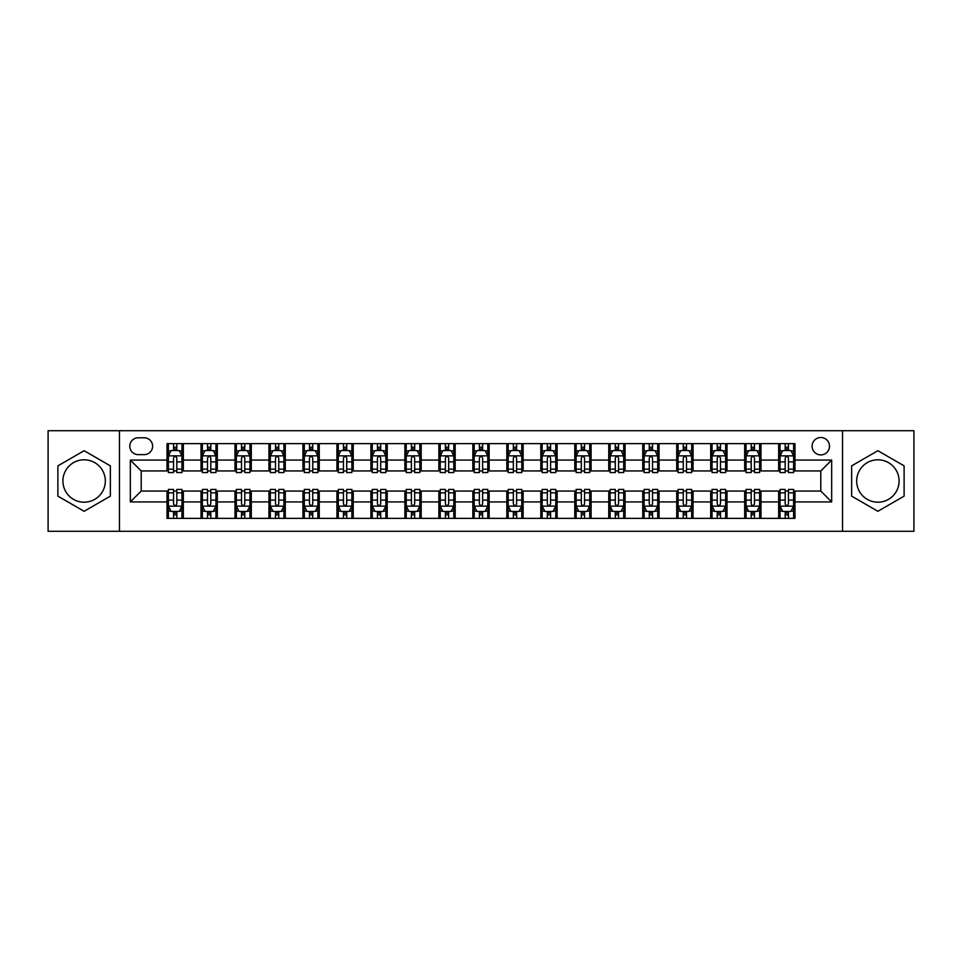 <?xml version="1.0" encoding="UTF-8"?>
<svg xmlns="http://www.w3.org/2000/svg" width="962" height="962" viewBox="0 0 962 962"><rect width="100%" height="100%" fill="white"/><g stroke="black" fill="none" stroke-linecap="round" stroke-linejoin="round"><path stroke-width="1.44" d="M877.885 459.8A21.2 21.2 0 0 0 856.673 481A21.2 21.2 0 0 0 877.885 502.2A21.2 21.2 0 0 0 899.085 481A21.2 21.2 0 0 0 877.885 459.8M820.79 437.506A8.694 8.694 0 0 0 812.096 446.2A8.694 8.694 0 0 0 820.79 454.906A8.694 8.694 0 0 0 829.497 446.2A8.694 8.694 0 0 0 820.79 437.506M84.115 502.2A21.2 21.2 0 0 1 62.915 481A21.2 21.2 0 0 1 84.115 459.8A21.2 21.2 0 0 1 105.327 481A21.2 21.2 0 0 1 84.115 502.2M842.544 531.289L913.9 531.289L913.9 430.711L842.544 430.711L842.544 531.289L119.456 531.289L119.456 430.711L48.1 430.711L48.1 531.289L119.456 531.289M138.215 454.629L144.192 454.629A8.43 8.43 0 0 0 152.621 446.2A8.43 8.43 0 0 0 144.192 437.782L138.215 437.782A8.43 8.43 0 0 0 129.786 446.2A8.43 8.43 0 0 0 138.215 454.629M842.544 430.711L119.456 430.711M167.027 501.936L130.327 501.936L130.327 460.064L167.027 460.064L167.027 470.947L141.21 470.947L141.21 491.053L167.027 491.053L167.027 518.374L794.973 518.374L794.973 491.053L820.79 491.053L820.79 470.947L794.973 470.947L794.973 460.064L831.673 460.064L831.673 501.936L794.973 501.936M794.973 460.064L794.973 443.626L167.027 443.626L167.027 460.064M778.667 443.626L778.667 470.947L780.026 470.947M785.184 470.947L788.443 470.947M793.614 470.947L794.973 470.947M778.667 470.947L759.631 470.947M744.684 443.626L744.684 470.947L746.043 470.947M751.202 470.947L754.473 470.947M744.684 470.947L725.649 470.947M710.702 443.626L710.702 470.947L712.06 470.947M717.231 470.947L720.49 470.947M710.702 470.947L691.678 470.947M676.719 443.626L676.719 470.947L678.078 470.947M683.248 470.947L686.507 470.947M676.719 470.947L657.695 470.947M642.748 443.626L642.748 470.947L644.107 470.947M649.266 470.947L652.525 470.947M642.748 470.947L623.713 470.947M608.766 443.626L608.766 470.947L610.124 470.947M615.283 470.947L618.554 470.947M608.766 470.947L589.73 470.947M574.783 443.626L574.783 470.947L576.142 470.947M581.313 470.947L584.571 470.947M574.783 470.947L555.759 470.947M540.8 443.626L540.8 470.947L542.159 470.947M547.33 470.947L550.589 470.947M540.8 470.947L521.777 470.947M506.83 443.626L506.83 470.947L508.189 470.947M513.347 470.947L516.606 470.947M506.83 470.947L487.794 470.947M472.847 443.626L472.847 470.947L474.206 470.947M479.365 470.947L482.635 470.947M472.847 470.947L453.811 470.947M438.864 443.626L438.864 470.947L440.223 470.947M445.394 470.947L448.653 470.947M438.864 470.947L419.841 470.947M404.882 443.626L404.882 470.947L406.241 470.947M411.411 470.947L414.67 470.947M404.882 470.947L385.858 470.947M370.911 443.626L370.911 470.947L372.27 470.947M377.429 470.947L380.687 470.947M370.911 470.947L351.876 470.947M336.928 443.626L336.928 470.947L338.287 470.947M343.446 470.947L346.717 470.947M336.928 470.947L317.893 470.947M302.946 443.626L302.946 470.947L304.305 470.947M309.475 470.947L312.734 470.947M302.946 470.947L283.922 470.947M268.963 443.626L268.963 470.947L270.322 470.947M275.493 470.947L278.752 470.947M268.963 470.947L249.94 470.947M234.993 443.626L234.993 470.947L236.351 470.947M241.51 470.947L244.769 470.947M234.993 470.947L215.957 470.947M201.01 443.626L201.01 470.947L202.369 470.947M207.527 470.947L210.798 470.947M201.01 470.947L181.974 470.947M167.027 470.947L168.386 470.947M173.557 470.947L176.816 470.947M167.027 491.053L168.386 491.053M173.557 491.053L176.816 491.053M181.974 491.053L183.333 491.053L183.333 518.374M202.369 491.053L183.333 491.053M207.527 491.053L210.798 491.053M215.957 491.053L217.316 491.053L217.316 518.374M236.351 491.053L217.316 491.053M241.51 491.053L244.769 491.053M249.94 491.053L251.298 491.053L251.298 518.374M270.322 491.053L251.298 491.053M275.493 491.053L278.752 491.053M283.922 491.053L285.281 491.053L285.281 518.374M304.305 491.053L285.281 491.053M309.475 491.053L312.734 491.053M317.893 491.053L319.252 491.053L319.252 518.374M338.287 491.053L319.252 491.053M343.446 491.053L346.717 491.053M351.876 491.053L353.234 491.053L353.234 518.374M372.27 491.053L353.234 491.053M377.429 491.053L380.687 491.053M385.858 491.053L387.217 491.053L387.217 518.374M406.241 491.053L387.217 491.053M411.411 491.053L414.67 491.053M419.841 491.053L421.2 491.053L421.2 518.374M440.223 491.053L421.2 491.053M445.394 491.053L448.653 491.053M453.811 491.053L455.17 491.053L455.17 518.374M474.206 491.053L455.17 491.053M479.365 491.053L482.635 491.053M487.794 491.053L489.153 491.053L489.153 518.374M508.189 491.053L489.153 491.053M513.347 491.053L516.606 491.053M521.777 491.053L523.136 491.053L523.136 518.374M542.159 491.053L523.136 491.053M547.33 491.053L550.589 491.053M555.759 491.053L557.118 491.053L557.118 518.374M576.142 491.053L557.118 491.053M581.313 491.053L584.571 491.053M589.73 491.053L591.089 491.053L591.089 518.374M610.124 491.053L591.089 491.053M615.283 491.053L618.554 491.053M623.713 491.053L625.072 491.053L625.072 518.374M644.107 491.053L625.072 491.053M649.266 491.053L652.525 491.053M657.695 491.053L659.054 491.053L659.054 518.374M678.078 491.053L659.054 491.053M683.248 491.053L686.507 491.053M691.678 491.053L693.037 491.053L693.037 518.374M712.06 491.053L693.037 491.053M717.231 491.053L720.49 491.053M725.649 491.053L727.007 491.053L727.007 518.374M746.043 491.053L727.007 491.053M751.202 491.053L754.473 491.053M759.631 491.053L760.99 491.053L760.99 518.374M780.026 491.053L760.99 491.053M785.184 491.053L788.443 491.053M793.614 491.053L794.973 491.053M183.333 443.626L183.333 470.947M167.027 450.42L168.386 450.42M173.557 450.42L176.816 450.42M181.974 450.42L183.333 450.42M167.027 511.58L168.386 511.58M173.557 511.58L176.816 511.58M181.974 511.58L183.333 511.58M201.01 491.053L201.01 518.374M217.316 443.626L217.316 470.947M201.01 450.42L202.369 450.42M207.527 450.42L210.798 450.42M215.957 450.42L217.316 450.42M201.01 511.58L202.369 511.58M207.527 511.58L210.798 511.58M215.957 511.58L217.316 511.58M234.993 491.053L234.993 518.374M234.993 511.58L236.351 511.58M241.51 511.58L244.769 511.58M249.94 511.58L251.298 511.58M251.298 443.626L251.298 470.947M234.993 450.42L236.351 450.42M241.51 450.42L244.769 450.42M249.94 450.42L251.298 450.42M268.963 491.053L268.963 518.374M268.963 511.58L270.322 511.58M275.493 511.58L278.752 511.58M283.922 511.58L285.281 511.58M285.281 443.626L285.281 470.947M268.963 450.42L270.322 450.42M275.493 450.42L278.752 450.42M283.922 450.42L285.281 450.42M302.946 491.053L302.946 518.374M302.946 511.58L304.305 511.58M309.475 511.58L312.734 511.58M317.893 511.58L319.252 511.58M319.252 443.626L319.252 470.947M302.946 450.42L304.305 450.42M309.475 450.42L312.734 450.42M317.893 450.42L319.252 450.42M336.928 491.053L336.928 518.374M336.928 511.58L338.287 511.58M343.446 511.58L346.717 511.58M351.876 511.58L353.234 511.58M353.234 443.626L353.234 470.947M336.928 450.42L338.287 450.42M343.446 450.42L346.717 450.42M351.876 450.42L353.234 450.42M370.911 491.053L370.911 518.374M370.911 511.58L372.27 511.58M377.429 511.58L380.687 511.58M385.858 511.58L387.217 511.58M387.217 443.626L387.217 470.947M370.911 450.42L372.27 450.42M377.429 450.42L380.687 450.42M385.858 450.42L387.217 450.42M404.882 491.053L404.882 518.374M404.882 511.58L406.241 511.58M411.411 511.58L414.67 511.58M419.841 511.58L421.2 511.58M421.2 443.626L421.2 470.947M404.882 450.42L406.241 450.42M411.411 450.42L414.67 450.42M419.841 450.42L421.2 450.42M438.864 491.053L438.864 518.374M438.864 511.58L440.223 511.58M445.394 511.58L448.653 511.58M453.811 511.58L455.17 511.58M455.17 443.626L455.17 470.947M438.864 450.42L440.223 450.42M445.394 450.42L448.653 450.42M453.811 450.42L455.17 450.42M472.847 491.053L472.847 518.374M472.847 511.58L474.206 511.58M479.365 511.58L482.635 511.58M487.794 511.58L489.153 511.58M489.153 443.626L489.153 470.947M472.847 450.42L474.206 450.42M479.365 450.42L482.635 450.42M487.794 450.42L489.153 450.42M506.83 491.053L506.83 518.374M506.83 511.58L508.189 511.58M513.347 511.58L516.606 511.58M521.777 511.58L523.136 511.58M523.136 443.626L523.136 470.947M506.83 450.42L508.189 450.42M513.347 450.42L516.606 450.42M521.777 450.42L523.136 450.42M540.8 491.053L540.8 518.374M540.8 511.58L542.159 511.58M547.33 511.58L550.589 511.58M555.759 511.58L557.118 511.58M557.118 443.626L557.118 470.947M540.8 450.42L542.159 450.42M547.33 450.42L550.589 450.42M555.759 450.42L557.118 450.42M574.783 491.053L574.783 518.374M574.783 511.58L576.142 511.58M581.313 511.58L584.571 511.58M589.73 511.58L591.089 511.58M591.089 443.626L591.089 470.947M574.783 450.42L576.142 450.42M581.313 450.42L584.571 450.42M589.73 450.42L591.089 450.42M608.766 491.053L608.766 518.374M608.766 511.58L610.124 511.58M615.283 511.58L618.554 511.58M623.713 511.58L625.072 511.58M625.072 443.626L625.072 470.947M608.766 450.42L610.124 450.42M615.283 450.42L618.554 450.42M623.713 450.42L625.072 450.42M642.748 491.053L642.748 518.374M642.748 511.58L644.107 511.58M649.266 511.58L652.525 511.58M657.695 511.58L659.054 511.58M659.054 443.626L659.054 470.947M642.748 450.42L644.107 450.42M649.266 450.42L652.525 450.42M657.695 450.42L659.054 450.42M676.719 491.053L676.719 518.374M676.719 511.58L678.078 511.58M683.248 511.58L686.507 511.58M691.678 511.58L693.037 511.58M693.037 443.626L693.037 470.947M676.719 450.42L678.078 450.42M683.248 450.42L686.507 450.42M691.678 450.42L693.037 450.42M710.702 491.053L710.702 518.374M710.702 511.58L712.06 511.58M717.231 511.58L720.49 511.58M725.649 511.58L727.007 511.58M727.007 443.626L727.007 470.947M710.702 450.42L712.06 450.42M717.231 450.42L720.49 450.42M725.649 450.42L727.007 450.42M744.684 491.053L744.684 518.374M744.684 511.58L746.043 511.58M751.202 511.58L754.473 511.58M759.631 511.58L760.99 511.58M760.99 443.626L760.99 470.947M744.684 450.42L746.043 450.42M751.202 450.42L754.473 450.42M759.631 450.42L760.99 450.42M778.667 491.053L778.667 518.374M778.667 511.58L780.026 511.58M785.184 511.58L788.443 511.58M793.614 511.58L794.973 511.58M778.667 450.42L780.026 450.42M785.184 450.42L788.443 450.42M793.614 450.42L794.973 450.42M141.21 470.947L130.327 460.064M141.21 491.053L130.327 501.936M831.673 460.064L820.79 470.947M831.673 501.936L820.79 491.053M84.115 511.291L110.353 496.139L110.353 465.861L84.115 450.709L57.888 465.861L57.888 496.139L84.115 511.291M904.112 465.861L877.885 450.709L851.647 465.861L851.647 496.139L877.885 511.291L904.112 496.139L904.112 465.861M176.816 447.162L173.557 447.162M181.974 469.167L176.816 469.167L176.816 472.57L181.974 472.57L181.974 455.988L179.257 450.553L171.104 450.553L168.386 455.988L168.386 472.57L173.557 472.57L173.557 469.167L168.386 469.167M168.386 455.988L168.386 443.626M181.974 455.988L181.974 443.626M173.557 450.553L173.557 443.626M176.816 443.626L176.816 450.553M176.816 469.167L176.816 458.032C175.733 455.94 174.639 455.94 173.557 458.032L173.557 469.167M173.557 514.838L176.816 514.838M168.386 492.833L173.557 492.833L173.557 489.43L168.386 489.43L168.386 506.012L171.104 511.447L179.257 511.447L181.974 506.012L181.974 489.43L176.816 489.43L176.816 492.833L181.974 492.833M181.974 506.012L181.974 518.374M168.386 506.012L168.386 518.374M176.816 511.447L176.816 518.374M173.557 518.374L173.557 511.447M173.557 492.833L173.557 503.968C174.639 506.06 175.721 506.06 176.816 503.968L176.816 492.833M210.798 447.162L207.527 447.162M215.957 469.167L210.798 469.167L210.798 472.57L215.957 472.57L215.957 455.988L213.239 450.553L205.086 450.553L202.369 455.988L202.369 472.57L207.527 472.57L207.527 469.167L202.369 469.167M202.369 455.988L202.369 443.626M215.957 455.988L215.957 443.626M207.527 450.553L207.527 443.626M210.798 443.626L210.798 450.553M210.798 469.167L210.798 458.032C209.704 455.94 208.622 455.94 207.527 458.032L207.527 469.167M244.769 447.162L241.51 447.162M249.94 469.167L244.769 469.167L244.769 472.57L249.94 472.57L249.94 455.988L247.222 450.553L239.069 450.553L236.351 455.988L236.351 472.57L241.51 472.57L241.51 469.167L236.351 469.167M236.351 455.988L236.351 443.626M249.94 455.988L249.94 443.626M241.51 450.553L241.51 443.626M244.769 443.626L244.769 450.553M244.769 469.167L244.769 458.032C243.687 455.94 242.604 455.94 241.51 458.032L241.51 469.167M278.752 447.162L275.493 447.162M283.922 469.167L278.752 469.167L278.752 472.57L283.922 472.57L283.922 455.988L281.205 450.553L273.04 450.553L270.322 455.988L270.322 472.57L275.493 472.57L275.493 469.167L270.322 469.167M270.322 455.988L270.322 443.626M283.922 455.988L283.922 443.626M275.493 450.553L275.493 443.626M278.752 443.626L278.752 450.553M278.752 469.167L278.752 458.032C277.669 455.94 276.575 455.94 275.493 458.032L275.493 469.167M207.527 514.838L210.798 514.838M202.369 492.833L207.527 492.833L207.527 489.43L202.369 489.43L202.369 506.012L205.086 511.447L213.239 511.447L215.957 506.012L215.957 489.43L210.798 489.43L210.798 492.833L215.957 492.833M215.957 506.012L215.957 518.374M202.369 506.012L202.369 518.374M210.798 511.447L210.798 518.374M207.527 518.374L207.527 511.447M207.527 492.833L207.527 503.968C208.622 506.06 209.704 506.06 210.798 503.968L210.798 492.833M241.51 514.838L244.769 514.838M236.351 492.833L241.51 492.833L241.51 489.43L236.351 489.43L236.351 506.012L239.069 511.447L247.222 511.447L249.94 506.012L249.94 489.43L244.769 489.43L244.769 492.833L249.94 492.833M249.94 506.012L249.94 518.374M236.351 506.012L236.351 518.374M244.769 511.447L244.769 518.374M241.51 518.374L241.51 511.447M241.51 492.833L241.51 503.968C242.592 506.06 243.687 506.06 244.769 503.968L244.769 492.833M275.493 514.838L278.752 514.838M270.322 492.833L275.493 492.833L275.493 489.43L270.322 489.43L270.322 506.012L273.04 511.447L281.205 511.447L283.922 506.012L283.922 489.43L278.752 489.43L278.752 492.833L283.922 492.833M283.922 506.012L283.922 518.374M270.322 506.012L270.322 518.374M278.752 511.447L278.752 518.374M275.493 518.374L275.493 511.447M275.493 492.833L275.493 503.968C276.575 506.06 277.669 506.06 278.752 503.968L278.752 492.833M312.734 447.162L309.475 447.162M317.893 469.167L312.734 469.167L312.734 472.57L317.893 472.57L317.893 455.988L315.175 450.553L307.022 450.553L304.305 455.988L304.305 472.57L309.475 472.57L309.475 469.167L304.305 469.167M304.305 455.988L304.305 443.626M317.893 455.988L317.893 443.626M309.475 450.553L309.475 443.626M312.734 443.626L312.734 450.553M312.734 469.167L312.734 458.032C311.652 455.94 310.558 455.94 309.475 458.032L309.475 469.167M309.475 514.838L312.734 514.838M304.305 492.833L309.475 492.833L309.475 489.43L304.305 489.43L304.305 506.012L307.022 511.447L315.175 511.447L317.893 506.012L317.893 489.43L312.734 489.43L312.734 492.833L317.893 492.833M317.893 506.012L317.893 518.374M304.305 506.012L304.305 518.374M312.734 511.447L312.734 518.374M309.475 518.374L309.475 511.447M309.475 492.833L309.475 503.968C310.558 506.06 311.64 506.06 312.734 503.968L312.734 492.833M346.717 447.162L343.446 447.162M351.876 469.167L346.717 469.167L346.717 472.57L351.876 472.57L351.876 455.988L349.158 450.553L341.005 450.553L338.287 455.988L338.287 472.57L343.446 472.57L343.446 469.167L338.287 469.167M338.287 455.988L338.287 443.626M351.876 455.988L351.876 443.626M343.446 450.553L343.446 443.626M346.717 443.626L346.717 450.553M346.717 469.167L346.717 458.032C345.623 455.94 344.54 455.94 343.446 458.032L343.446 469.167M380.687 447.162L377.429 447.162M385.858 469.167L380.687 469.167L380.687 472.57L385.858 472.57L385.858 455.988L383.141 450.553L374.988 450.553L372.27 455.988L372.27 472.57L377.429 472.57L377.429 469.167L372.27 469.167M372.27 455.988L372.27 443.626M385.858 455.988L385.858 443.626M377.429 450.553L377.429 443.626M380.687 443.626L380.687 450.553M380.687 469.167L380.687 458.032C379.605 455.94 378.523 455.94 377.429 458.032L377.429 469.167M414.67 447.162L411.411 447.162M419.841 469.167L414.67 469.167L414.67 472.57L419.841 472.57L419.841 455.988L417.123 450.553L408.958 450.553L406.241 455.988L406.241 472.57L411.411 472.57L411.411 469.167L406.241 469.167M406.241 455.988L406.241 443.626M419.841 455.988L419.841 443.626M411.411 450.553L411.411 443.626M414.67 443.626L414.67 450.553M414.67 469.167L414.67 458.032C413.588 455.94 412.494 455.94 411.411 458.032L411.411 469.167M448.653 447.162L445.394 447.162M453.811 469.167L448.653 469.167L448.653 472.57L453.811 472.57L453.811 455.988L451.094 450.553L442.941 450.553L440.223 455.988L440.223 472.57L445.394 472.57L445.394 469.167L440.223 469.167M440.223 455.988L440.223 443.626M453.811 455.988L453.811 443.626M445.394 450.553L445.394 443.626M448.653 443.626L448.653 450.553M448.653 469.167L448.653 458.032C447.57 455.94 446.476 455.94 445.394 458.032L445.394 469.167M482.635 447.162L479.365 447.162M487.794 469.167L482.635 469.167L482.635 472.57L487.794 472.57L487.794 455.988L485.076 450.553L476.924 450.553L474.206 455.988L474.206 472.57L479.365 472.57L479.365 469.167L474.206 469.167M474.206 455.988L474.206 443.626M487.794 455.988L487.794 443.626M479.365 450.553L479.365 443.626M482.635 443.626L482.635 450.553M482.635 469.167L482.635 458.032C481.541 455.94 480.459 455.94 479.365 458.032L479.365 469.167M343.446 514.838L346.717 514.838M338.287 492.833L343.446 492.833L343.446 489.43L338.287 489.43L338.287 506.012L341.005 511.447L349.158 511.447L351.876 506.012L351.876 489.43L346.717 489.43L346.717 492.833L351.876 492.833M351.876 506.012L351.876 518.374M338.287 506.012L338.287 518.374M346.717 511.447L346.717 518.374M343.446 518.374L343.446 511.447M343.446 492.833L343.446 503.968C344.54 506.06 345.623 506.06 346.717 503.968L346.717 492.833M377.429 514.838L380.687 514.838M372.27 492.833L377.429 492.833L377.429 489.43L372.27 489.43L372.27 506.012L374.988 511.447L383.141 511.447L385.858 506.012L385.858 489.43L380.687 489.43L380.687 492.833L385.858 492.833M385.858 506.012L385.858 518.374M372.27 506.012L372.27 518.374M380.687 511.447L380.687 518.374M377.429 518.374L377.429 511.447M377.429 492.833L377.429 503.968C378.511 506.06 379.605 506.06 380.687 503.968L380.687 492.833M411.411 514.838L414.67 514.838M406.241 492.833L411.411 492.833L411.411 489.43L406.241 489.43L406.241 506.012L408.958 511.447L417.123 511.447L419.841 506.012L419.841 489.43L414.67 489.43L414.67 492.833L419.841 492.833M419.841 506.012L419.841 518.374M406.241 506.012L406.241 518.374M414.67 511.447L414.67 518.374M411.411 518.374L411.411 511.447M411.411 492.833L411.411 503.968C412.494 506.06 413.588 506.06 414.67 503.968L414.67 492.833M445.394 514.838L448.653 514.838M440.223 492.833L445.394 492.833L445.394 489.43L440.223 489.43L440.223 506.012L442.941 511.447L451.094 511.447L453.811 506.012L453.811 489.43L448.653 489.43L448.653 492.833L453.811 492.833M453.811 506.012L453.811 518.374M440.223 506.012L440.223 518.374M448.653 511.447L448.653 518.374M445.394 518.374L445.394 511.447M445.394 492.833L445.394 503.968C446.476 506.06 447.558 506.06 448.653 503.968L448.653 492.833M479.365 514.838L482.635 514.838M474.206 492.833L479.365 492.833L479.365 489.43L474.206 489.43L474.206 506.012L476.924 511.447L485.076 511.447L487.794 506.012L487.794 489.43L482.635 489.43L482.635 492.833L487.794 492.833M487.794 506.012L487.794 518.374M474.206 506.012L474.206 518.374M482.635 511.447L482.635 518.374M479.365 518.374L479.365 511.447M479.365 492.833L479.365 503.968C480.459 506.06 481.541 506.06 482.635 503.968L482.635 492.833M516.606 447.162L513.347 447.162M521.777 469.167L516.606 469.167L516.606 472.57L521.777 472.57L521.777 455.988L519.059 450.553L510.906 450.553L508.189 455.988L508.189 472.57L513.347 472.57L513.347 469.167L508.189 469.167M508.189 455.988L508.189 443.626M521.777 455.988L521.777 443.626M513.347 450.553L513.347 443.626M516.606 443.626L516.606 450.553M516.606 469.167L516.606 458.032C515.524 455.94 514.442 455.94 513.347 458.032L513.347 469.167M513.347 514.838L516.606 514.838M508.189 492.833L513.347 492.833L513.347 489.43L508.189 489.43L508.189 506.012L510.906 511.447L519.059 511.447L521.777 506.012L521.777 489.43L516.606 489.43L516.606 492.833L521.777 492.833M521.777 506.012L521.777 518.374M508.189 506.012L508.189 518.374M516.606 511.447L516.606 518.374M513.347 518.374L513.347 511.447M513.347 492.833L513.347 503.968C514.429 506.06 515.524 506.06 516.606 503.968L516.606 492.833M550.589 447.162L547.33 447.162M555.759 469.167L550.589 469.167L550.589 472.57L555.759 472.57L555.759 455.988L553.042 450.553L544.877 450.553L542.159 455.988L542.159 472.57L547.33 472.57L547.33 469.167L542.159 469.167M542.159 455.988L542.159 443.626M555.759 455.988L555.759 443.626M547.33 450.553L547.33 443.626M550.589 443.626L550.589 450.553M550.589 469.167L550.589 458.032C549.506 455.94 548.412 455.94 547.33 458.032L547.33 469.167M547.33 514.838L550.589 514.838M542.159 492.833L547.33 492.833L547.33 489.43L542.159 489.43L542.159 506.012L544.877 511.447L553.042 511.447L555.759 506.012L555.759 489.43L550.589 489.43L550.589 492.833L555.759 492.833M555.759 506.012L555.759 518.374M542.159 506.012L542.159 518.374M550.589 511.447L550.589 518.374M547.33 518.374L547.33 511.447M547.33 492.833L547.33 503.968C548.412 506.06 549.506 506.06 550.589 503.968L550.589 492.833M584.571 447.162L581.313 447.162M589.73 469.167L584.571 469.167L584.571 472.57L589.73 472.57L589.73 455.988L587.012 450.553L578.859 450.553L576.142 455.988L576.142 472.57L581.313 472.57L581.313 469.167L576.142 469.167M576.142 455.988L576.142 443.626M589.73 455.988L589.73 443.626M581.313 450.553L581.313 443.626M584.571 443.626L584.571 450.553M584.571 469.167L584.571 458.032C583.489 455.94 582.395 455.94 581.313 458.032L581.313 469.167M581.313 514.838L584.571 514.838M576.142 492.833L581.313 492.833L581.313 489.43L576.142 489.43L576.142 506.012L578.859 511.447L587.012 511.447L589.73 506.012L589.73 489.43L584.571 489.43L584.571 492.833L589.73 492.833M589.73 506.012L589.73 518.374M576.142 506.012L576.142 518.374M584.571 511.447L584.571 518.374M581.313 518.374L581.313 511.447M581.313 492.833L581.313 503.968C582.395 506.06 583.477 506.06 584.571 503.968L584.571 492.833M618.554 447.162L615.283 447.162M623.713 469.167L618.554 469.167L618.554 472.57L623.713 472.57L623.713 455.988L620.995 450.553L612.842 450.553L610.124 455.988L610.124 472.57L615.283 472.57L615.283 469.167L610.124 469.167M610.124 455.988L610.124 443.626M623.713 455.988L623.713 443.626M615.283 450.553L615.283 443.626M618.554 443.626L618.554 450.553M618.554 469.167L618.554 458.032C617.46 455.94 616.377 455.94 615.283 458.032L615.283 469.167M615.283 514.838L618.554 514.838M610.124 492.833L615.283 492.833L615.283 489.43L610.124 489.43L610.124 506.012L612.842 511.447L620.995 511.447L623.713 506.012L623.713 489.43L618.554 489.43L618.554 492.833L623.713 492.833M623.713 506.012L623.713 518.374M610.124 506.012L610.124 518.374M618.554 511.447L618.554 518.374M615.283 518.374L615.283 511.447M615.283 492.833L615.283 503.968C616.377 506.06 617.46 506.06 618.554 503.968L618.554 492.833M652.525 447.162L649.266 447.162M657.695 469.167L652.525 469.167L652.525 472.57L657.695 472.57L657.695 455.988L654.978 450.553L646.825 450.553L644.107 455.988L644.107 472.57L649.266 472.57L649.266 469.167L644.107 469.167M644.107 455.988L644.107 443.626M657.695 455.988L657.695 443.626M649.266 450.553L649.266 443.626M652.525 443.626L652.525 450.553M652.525 469.167L652.525 458.032C651.442 455.94 650.36 455.94 649.266 458.032L649.266 469.167M649.266 514.838L652.525 514.838M644.107 492.833L649.266 492.833L649.266 489.43L644.107 489.43L644.107 506.012L646.825 511.447L654.978 511.447L657.695 506.012L657.695 489.43L652.525 489.43L652.525 492.833L657.695 492.833M657.695 506.012L657.695 518.374M644.107 506.012L644.107 518.374M652.525 511.447L652.525 518.374M649.266 518.374L649.266 511.447M649.266 492.833L649.266 503.968C650.348 506.06 651.442 506.06 652.525 503.968L652.525 492.833M686.507 447.162L683.248 447.162M691.678 469.167L686.507 469.167L686.507 472.57L691.678 472.57L691.678 455.988L688.96 450.553L680.795 450.553L678.078 455.988L678.078 472.57L683.248 472.57L683.248 469.167L678.078 469.167M678.078 455.988L678.078 443.626M691.678 455.988L691.678 443.626M683.248 450.553L683.248 443.626M686.507 443.626L686.507 450.553M686.507 469.167L686.507 458.032C685.425 455.94 684.331 455.94 683.248 458.032L683.248 469.167M683.248 514.838L686.507 514.838M678.078 492.833L683.248 492.833L683.248 489.43L678.078 489.43L678.078 506.012L680.795 511.447L688.96 511.447L691.678 506.012L691.678 489.43L686.507 489.43L686.507 492.833L691.678 492.833M691.678 506.012L691.678 518.374M678.078 506.012L678.078 518.374M686.507 511.447L686.507 518.374M683.248 518.374L683.248 511.447M683.248 492.833L683.248 503.968C684.331 506.06 685.425 506.06 686.507 503.968L686.507 492.833M720.49 447.162L717.231 447.162M725.649 469.167L720.49 469.167L720.49 472.57L725.649 472.57L725.649 455.988L722.931 450.553L714.778 450.553L712.06 455.988L712.06 472.57L717.231 472.57L717.231 469.167L712.06 469.167M712.06 455.988L712.06 443.626M725.649 455.988L725.649 443.626M717.231 450.553L717.231 443.626M720.49 443.626L720.49 450.553M720.49 469.167L720.49 458.032C719.408 455.94 718.313 455.94 717.231 458.032L717.231 469.167M754.473 447.162L751.202 447.162M759.631 469.167L754.473 469.167L754.473 472.57L759.631 472.57L759.631 455.988L756.914 450.553L748.761 450.553L746.043 455.988L746.043 472.57L751.202 472.57L751.202 469.167L746.043 469.167M746.043 455.988L746.043 443.626M759.631 455.988L759.631 443.626M751.202 450.553L751.202 443.626M754.473 443.626L754.473 450.553M754.473 469.167L754.473 458.032C753.378 455.94 752.296 455.94 751.202 458.032L751.202 469.167M788.443 447.162L785.184 447.162M793.614 469.167L788.443 469.167L788.443 472.57L793.614 472.57L793.614 455.988L790.896 450.553L782.743 450.553L780.026 455.988L780.026 472.57L785.184 472.57L785.184 469.167L780.026 469.167M780.026 455.988L780.026 443.626M793.614 455.988L793.614 443.626M785.184 450.553L785.184 443.626M788.443 443.626L788.443 450.553M788.443 469.167L788.443 458.032C787.361 455.94 786.279 455.94 785.184 458.032L785.184 469.167M717.231 514.838L720.49 514.838M712.06 492.833L717.231 492.833L717.231 489.43L712.06 489.43L712.06 506.012L714.778 511.447L722.931 511.447L725.649 506.012L725.649 489.43L720.49 489.43L720.49 492.833L725.649 492.833M725.649 506.012L725.649 518.374M712.06 506.012L712.06 518.374M720.49 511.447L720.49 518.374M717.231 518.374L717.231 511.447M717.231 492.833L717.231 503.968C718.313 506.06 719.396 506.06 720.49 503.968L720.49 492.833M751.202 514.838L754.473 514.838M746.043 492.833L751.202 492.833L751.202 489.43L746.043 489.43L746.043 506.012L748.761 511.447L756.914 511.447L759.631 506.012L759.631 489.43L754.473 489.43L754.473 492.833L759.631 492.833M759.631 506.012L759.631 518.374M746.043 506.012L746.043 518.374M754.473 511.447L754.473 518.374M751.202 518.374L751.202 511.447M751.202 492.833L751.202 503.968C752.296 506.06 753.378 506.06 754.473 503.968L754.473 492.833M785.184 514.838L788.443 514.838M780.026 492.833L785.184 492.833L785.184 489.43L780.026 489.43L780.026 506.012L782.743 511.447L790.896 511.447L793.614 506.012L793.614 489.43L788.443 489.43L788.443 492.833L793.614 492.833M793.614 506.012L793.614 518.374M780.026 506.012L780.026 518.374M788.443 511.447L788.443 518.374M785.184 518.374L785.184 511.447M785.184 492.833L785.184 503.968C786.267 506.06 787.361 506.06 788.443 503.968L788.443 492.833M201.01 501.936L183.333 501.936M201.01 460.064L183.333 460.064M234.993 460.064L217.316 460.064M234.993 501.936L217.316 501.936M268.963 460.064L251.298 460.064M268.963 501.936L251.298 501.936M302.946 460.064L285.281 460.064M302.946 501.936L285.281 501.936M336.928 460.064L319.252 460.064M336.928 501.936L319.252 501.936M370.911 460.064L353.234 460.064M370.911 501.936L353.234 501.936M404.882 460.064L387.217 460.064M404.882 501.936L387.217 501.936M438.864 460.064L421.2 460.064M438.864 501.936L421.2 501.936M472.847 460.064L455.17 460.064M472.847 501.936L455.17 501.936M506.83 460.064L489.153 460.064M506.83 501.936L489.153 501.936M540.8 460.064L523.136 460.064M540.8 501.936L523.136 501.936M574.783 460.064L557.118 460.064M574.783 501.936L557.118 501.936M608.766 460.064L591.089 460.064M608.766 501.936L591.089 501.936M642.748 460.064L625.072 460.064M642.748 501.936L625.072 501.936M676.719 460.064L659.054 460.064M676.719 501.936L659.054 501.936M710.702 460.064L693.037 460.064M710.702 501.936L693.037 501.936M744.684 460.064L727.007 460.064M744.684 501.936L727.007 501.936M778.667 460.064L760.99 460.064M778.667 501.936L760.99 501.936M181.914 455.856L168.458 455.856M168.386 450.877L170.947 450.877M179.425 450.877L181.974 450.877M173.557 461.88L168.386 461.88M181.974 461.88L176.816 461.88M176.816 448.881L173.557 448.881M168.458 506.144L181.914 506.144M181.974 511.123L179.425 511.123M170.947 511.123L168.386 511.123M176.816 500.12L181.974 500.12M168.386 500.12L173.557 500.12M173.557 513.119L176.816 513.119M215.897 455.856L202.441 455.856M202.369 450.877L204.918 450.877M213.408 450.877L215.957 450.877M207.527 461.88L202.369 461.88M215.957 461.88L210.798 461.88M210.798 448.881L207.527 448.881M249.867 455.856L236.411 455.856M236.351 450.877L238.901 450.877M247.378 450.877L249.94 450.877M241.51 461.88L236.351 461.88M249.94 461.88L244.769 461.88M244.769 448.881L241.51 448.881M283.85 455.856L270.394 455.856M270.322 450.877L272.883 450.877M281.361 450.877L283.922 450.877M275.493 461.88L270.322 461.88M283.922 461.88L278.752 461.88M278.752 448.881L275.493 448.881M202.441 506.144L215.897 506.144M215.957 511.123L213.408 511.123M204.918 511.123L202.369 511.123M210.798 500.12L215.957 500.12M202.369 500.12L207.527 500.12M207.527 513.119L210.798 513.119M236.411 506.144L249.867 506.144M249.94 511.123L247.378 511.123M238.901 511.123L236.351 511.123M244.769 500.12L249.94 500.12M236.351 500.12L241.51 500.12M241.51 513.119L244.769 513.119M270.394 506.144L283.85 506.144M283.922 511.123L281.361 511.123M272.883 511.123L270.322 511.123M278.752 500.12L283.922 500.12M270.322 500.12L275.493 500.12M275.493 513.119L278.752 513.119M317.833 455.856L304.377 455.856M304.305 450.877L306.866 450.877M315.344 450.877L317.893 450.877M309.475 461.88L304.305 461.88M317.893 461.88L312.734 461.88M312.734 448.881L309.475 448.881M304.377 506.144L317.833 506.144M317.893 511.123L315.344 511.123M306.866 511.123L304.305 511.123M312.734 500.12L317.893 500.12M304.305 500.12L309.475 500.12M309.475 513.119L312.734 513.119M351.815 455.856L338.359 455.856M338.287 450.877L340.837 450.877M349.326 450.877L351.876 450.877M343.446 461.88L338.287 461.88M351.876 461.88L346.717 461.88M346.717 448.881L343.446 448.881M385.786 455.856L372.33 455.856M372.27 450.877L374.819 450.877M383.297 450.877L385.858 450.877M377.429 461.88L372.27 461.88M385.858 461.88L380.687 461.88M380.687 448.881L377.429 448.881M419.769 455.856L406.313 455.856M406.241 450.877L408.802 450.877M417.28 450.877L419.841 450.877M411.411 461.88L406.241 461.88M419.841 461.88L414.67 461.88M414.67 448.881L411.411 448.881M453.751 455.856L440.295 455.856M440.223 450.877L442.785 450.877M451.262 450.877L453.811 450.877M445.394 461.88L440.223 461.88M453.811 461.88L448.653 461.88M448.653 448.881L445.394 448.881M487.722 455.856L474.278 455.856M474.206 450.877L476.755 450.877M485.245 450.877L487.794 450.877M479.365 461.88L474.206 461.88M487.794 461.88L482.635 461.88M482.635 448.881L479.365 448.881M338.359 506.144L351.815 506.144M351.876 511.123L349.326 511.123M340.837 511.123L338.287 511.123M346.717 500.12L351.876 500.12M338.287 500.12L343.446 500.12M343.446 513.119L346.717 513.119M372.33 506.144L385.786 506.144M385.858 511.123L383.297 511.123M374.819 511.123L372.27 511.123M380.687 500.12L385.858 500.12M372.27 500.12L377.429 500.12M377.429 513.119L380.687 513.119M406.313 506.144L419.769 506.144M419.841 511.123L417.28 511.123M408.802 511.123L406.241 511.123M414.67 500.12L419.841 500.12M406.241 500.12L411.411 500.12M411.411 513.119L414.67 513.119M440.295 506.144L453.751 506.144M453.811 511.123L451.262 511.123M442.785 511.123L440.223 511.123M448.653 500.12L453.811 500.12M440.223 500.12L445.394 500.12M445.394 513.119L448.653 513.119M474.278 506.144L487.722 506.144M487.794 511.123L485.245 511.123M476.755 511.123L474.206 511.123M482.635 500.12L487.794 500.12M474.206 500.12L479.365 500.12M479.365 513.119L482.635 513.119M521.705 455.856L508.249 455.856M508.189 450.877L510.738 450.877M519.215 450.877L521.777 450.877M513.347 461.88L508.189 461.88M521.777 461.88L516.606 461.88M516.606 448.881L513.347 448.881M508.249 506.144L521.705 506.144M521.777 511.123L519.215 511.123M510.738 511.123L508.189 511.123M516.606 500.12L521.777 500.12M508.189 500.12L513.347 500.12M513.347 513.119L516.606 513.119M555.687 455.856L542.231 455.856M542.159 450.877L544.72 450.877M553.198 450.877L555.759 450.877M547.33 461.88L542.159 461.88M555.759 461.88L550.589 461.88M550.589 448.881L547.33 448.881M542.231 506.144L555.687 506.144M555.759 511.123L553.198 511.123M544.72 511.123L542.159 511.123M550.589 500.12L555.759 500.12M542.159 500.12L547.33 500.12M547.33 513.119L550.589 513.119M589.67 455.856L576.214 455.856M576.142 450.877L578.703 450.877M587.181 450.877L589.73 450.877M581.313 461.88L576.142 461.88M589.73 461.88L584.571 461.88M584.571 448.881L581.313 448.881M576.214 506.144L589.67 506.144M589.73 511.123L587.181 511.123M578.703 511.123L576.142 511.123M584.571 500.12L589.73 500.12M576.142 500.12L581.313 500.12M581.313 513.119L584.571 513.119M623.641 455.856L610.185 455.856M610.124 450.877L612.674 450.877M621.163 450.877L623.713 450.877M615.283 461.88L610.124 461.88M623.713 461.88L618.554 461.88M618.554 448.881L615.283 448.881M610.185 506.144L623.641 506.144M623.713 511.123L621.163 511.123M612.674 511.123L610.124 511.123M618.554 500.12L623.713 500.12M610.124 500.12L615.283 500.12M615.283 513.119L618.554 513.119M657.623 455.856L644.167 455.856M644.107 450.877L646.656 450.877M655.134 450.877L657.695 450.877M649.266 461.88L644.107 461.88M657.695 461.88L652.525 461.88M652.525 448.881L649.266 448.881M644.167 506.144L657.623 506.144M657.695 511.123L655.134 511.123M646.656 511.123L644.107 511.123M652.525 500.12L657.695 500.12M644.107 500.12L649.266 500.12M649.266 513.119L652.525 513.119M691.606 455.856L678.15 455.856M678.078 450.877L680.639 450.877M689.117 450.877L691.678 450.877M683.248 461.88L678.078 461.88M691.678 461.88L686.507 461.88M686.507 448.881L683.248 448.881M678.15 506.144L691.606 506.144M691.678 511.123L689.117 511.123M680.639 511.123L678.078 511.123M686.507 500.12L691.678 500.12M678.078 500.12L683.248 500.12M683.248 513.119L686.507 513.119M725.588 455.856L712.133 455.856M712.06 450.877L714.622 450.877M723.099 450.877L725.649 450.877M717.231 461.88L712.06 461.88M725.649 461.88L720.49 461.88M720.49 448.881L717.231 448.881M759.559 455.856L746.103 455.856M746.043 450.877L748.592 450.877M757.082 450.877L759.631 450.877M751.202 461.88L746.043 461.88M759.631 461.88L754.473 461.88M754.473 448.881L751.202 448.881M793.542 455.856L780.086 455.856M780.026 450.877L782.575 450.877M791.053 450.877L793.614 450.877M785.184 461.88L780.026 461.88M793.614 461.88L788.443 461.88M788.443 448.881L785.184 448.881M712.133 506.144L725.588 506.144M725.649 511.123L723.099 511.123M714.622 511.123L712.06 511.123M720.49 500.12L725.649 500.12M712.06 500.12L717.231 500.12M717.231 513.119L720.49 513.119M746.103 506.144L759.559 506.144M759.631 511.123L757.082 511.123M748.592 511.123L746.043 511.123M754.473 500.12L759.631 500.12M746.043 500.12L751.202 500.12M751.202 513.119L754.473 513.119M780.086 506.144L793.542 506.144M793.614 511.123L791.053 511.123M782.575 511.123L780.026 511.123M788.443 500.12L793.614 500.12M780.026 500.12L785.184 500.12M785.184 513.119L788.443 513.119"/></g></svg>
